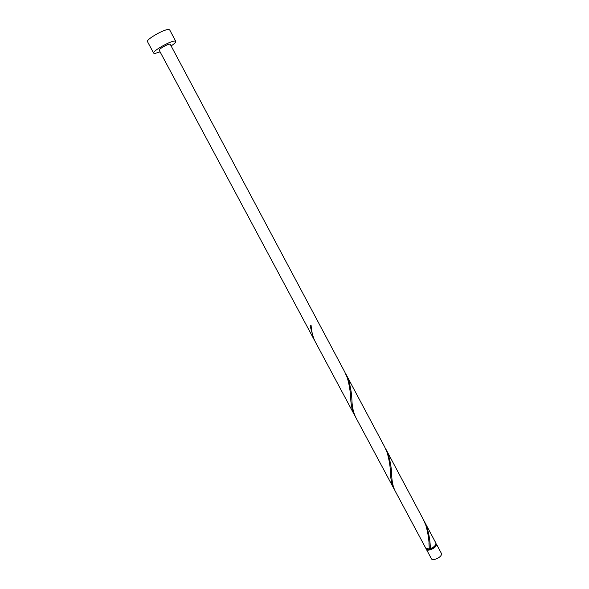 <?xml version="1.0" encoding="UTF-8"?>
<svg xmlns="http://www.w3.org/2000/svg" width="589" height="589" viewBox="0 0 589 589"><rect width="100%" height="100%" fill="white"/><g stroke="black" fill="none" stroke-linecap="round" stroke-linejoin="round"><path stroke-width="0.88" d="M436.361 543.949L441.375 553.358L441.441 554.551C440.727 557.798 432.4 561.221 431.384 558.689L426.355 549.294C427.334 551.768 435.676 548.315 436.412 545.119L436 543.537M426.208 548.764L426.355 549.294M426.878 549.066C427.85 551.216 435.242 548.116 435.904 545.267L435.882 544.258M171.119 45.942C174.44 43.674 175.986 42.143 175.758 41.333L174.388 41.061C169.257 41.407 151.969 51.486 153.655 53.135L155.165 53.385L160.068 51.839M175.758 41.333L169.639 29.803L168.226 29.472C162.998 29.664 145.704 39.824 147.486 41.635L153.655 53.135M354.482 415.039L315.225 341.694C312.899 337.048 311.522 331.659 311.11 325.533L310.108 325.967L313.915 339.249L159.192 50.198C158.367 49.373 166.945 44.366 169.544 44.168L170.243 44.3L344.808 372.057L347.348 377.939C349.402 385.14 350.536 392.303 350.749 399.43C351.066 405.46 352.31 410.658 354.482 415.039L355.152 416.202M313.915 339.249L314.6 340.449M424.441 521.574L427.04 527.523C429.16 534.738 430.257 541.659 430.331 548.278L430.353 548.683C433.268 547.527 435.124 546.025 435.912 544.17L435.86 543.006L423.815 520.44M429.337 548.977L425.847 548.352L395.079 490.873C393.032 486.683 391.913 481.552 391.722 475.47C391.56 468.785 390.463 461.982 388.431 455.047L385.861 449.127L423.233 519.299L425.825 525.241C428.041 532.986 429.167 540.327 429.204 547.255L429.337 548.977L430.345 548.58M393.85 488.568L355.756 417.41C353.459 412.69 352.178 407.028 351.92 400.432C351.685 393.71 350.588 387.025 348.644 380.361L346.096 374.471L384.61 446.786L387.179 452.698C389.307 460.164 390.441 467.423 390.573 474.469C390.824 479.991 391.913 484.688 393.85 488.568L394.497 489.695M385.861 449.127L385.213 447.964M346.096 374.471L345.426 373.271M350.749 399.43L350.418 395.381M390.573 474.469L390.279 470.559M429.204 547.255L428.954 543.485"/></g></svg>
